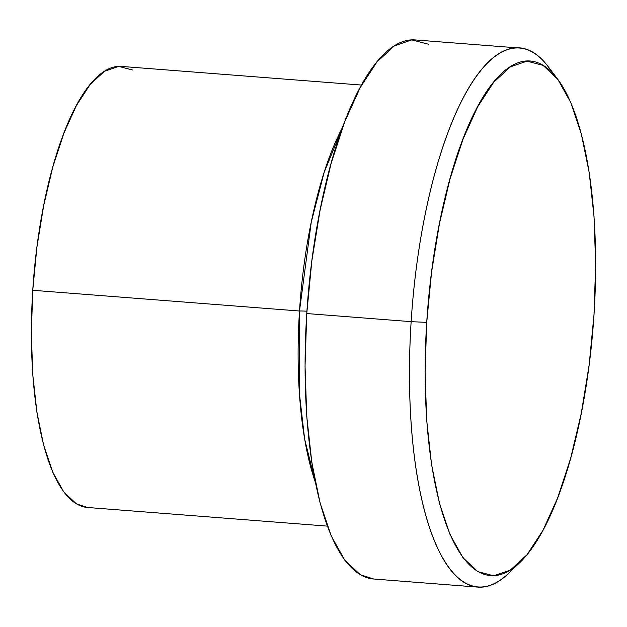 <?xml version="1.0" encoding="UTF-8"?>
<svg xmlns="http://www.w3.org/2000/svg" width="627" height="627" viewBox="0 0 627 627"><rect width="100%" height="100%" fill="white"/><g stroke="black" fill="none" stroke-linecap="round" stroke-linejoin="round"><path stroke-width="0.94" d="M519.705 48.052L415.325 39.948A270.339 87.122 94.4 0 0 306.76 313.547L411.14 321.659A270.339 87.122 94.4 0 0 508.654 573.305L519.799 562.584A258.05 83.164 -85.6 0 1 426.721 322.372L411.14 321.659L306.76 313.547A270.339 87.122 94.4 0 0 373.457 578.995L477.829 587.107A270.339 87.122 -85.6 0 1 411.14 321.659A270.339 87.122 -85.6 0 1 519.705 48.052A270.339 87.122 -85.6 0 1 552.653 73.179M557.379 78.767L548.022 66.454A270.339 87.122 94.4 0 0 411.14 321.659L426.721 322.372A258.05 83.164 -85.6 0 1 557.379 78.767A258.05 83.164 -85.6 0 1 594.012 314.589L595.65 264.461L594.012 216.417L589.161 172.284L581.276 133.778L570.672 102.366L557.748 79.253L543.006 65.341L527.009 61.156L510.37 66.862L493.731 82.231L477.727 106.684L462.985 139.272L450.061 178.75L439.456 223.604L431.572 272.094L426.721 322.372L425.082 372.501L426.721 420.552L431.572 464.678L439.449 503.191L450.061 534.604L462.985 557.709L477.727 571.62L493.723 575.805L510.362 570.1L527.001 554.73L542.998 530.277L557.748 497.689L570.672 458.212L581.276 413.365L589.161 364.867L594.012 314.589A258.05 83.164 -85.6 0 1 519.799 562.584M306.916 311.196A12.289 0.47 3.7 0 0 299.494 311.008L311.266 222.115L324.183 172.3L342.82 126.881A221.182 71.282 -85.6 0 0 299.494 311.008L32.753 290.285A221.182 71.282 94.4 0 0 87.325 507.47L327.318 526.116M299.494 311.008L299.353 393.09L304.62 438.939L315.24 481.897A221.182 71.282 -85.6 0 1 299.494 311.008L32.753 290.285L36.915 247.195L43.671 205.625L52.762 167.182L63.836 133.347L76.478 105.414L90.194 84.449L104.45 71.274L118.715 66.384L132.43 69.973M514.265 567.372A270.339 87.122 -85.6 0 1 477.829 587.107M87.529 507.486L76.478 503.928L63.836 491.999L52.762 472.194L43.671 445.272L36.915 412.26L32.753 374.437L31.35 333.25L32.753 290.285A221.182 71.282 94.4 0 1 121.583 66.431L361.575 85.076M373.708 579.019L360.196 574.669L344.748 560.091L331.213 535.881L320.099 502.979L311.846 462.632L306.76 416.399L305.043 366.058L306.76 313.547L311.846 260.879L320.099 210.076L331.213 163.091L344.756 121.732L360.204 87.592L376.96 61.971L394.391 45.873L411.821 39.893L428.586 44.282"/></g></svg>
